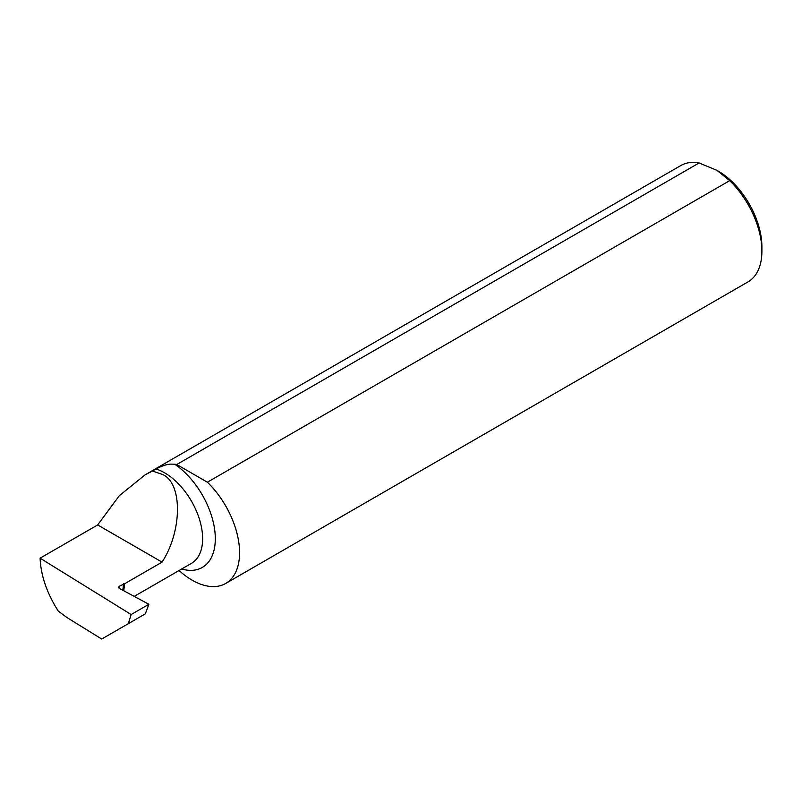 <?xml version="1.0" encoding="UTF-8"?>
<svg xmlns="http://www.w3.org/2000/svg" width="802" height="802" viewBox="0 0 802 802"><rect width="100%" height="100%" fill="white"/><g stroke="black" fill="none" stroke-linecap="round" stroke-linejoin="round"><path stroke-width="1.2" d="M40.1 558.172L131.127 614.532L148.881 604.287L145.322 613.851L101.694 639.034L66.546 617.279L58.225 611.014C46.867 593.119 40.832 575.505 40.1 558.172L97.664 524.949L119.318 495.686L145.162 474.794L680.808 165.543A67.178 38.787 60 0 1 699.083 162.966L176.761 464.518A67.178 38.787 -120 0 0 174.696 464.208L170.666 464.117C166.305 464.408 161.423 466.042 155.999 469L152.48 471.035L162.064 474.293C182.585 482.213 182.585 530.513 162.064 562.132L124.541 583.796L123.789 590.783M716.928 170.335L718.201 171.067A61.804 35.679 60 0 1 761.9 246.765L761.9 251.156A67.178 38.787 60 0 1 747.985 281.903L225.663 583.465A67.178 38.787 -120 0 0 207.387 482.202L729.71 180.64L716.928 170.335L699.083 162.966M729.71 180.64A67.178 38.787 60 0 1 761.9 251.156M145.162 474.794L152.48 471.035M179.046 570.513A67.178 38.787 -120 0 0 225.663 583.465M148.881 604.287L119.287 588.357L118.495 587.275L119.227 586.272L124.541 583.796M97.664 524.949L162.064 562.132M131.127 614.532L128.36 623.645M176.761 464.518L207.387 482.202M123.518 583.796L122.886 590.292M155.999 469A53.784 31.057 60 0 1 164.6 472.829A53.784 31.057 60 0 1 199.738 520.227A53.784 31.057 60 0 1 191.488 563.325L134.215 596.397M174.696 464.208A62.756 36.23 60 0 1 215.167 534.543A62.756 36.23 60 0 1 181.673 568.999M119.227 586.272L119.127 588.257"/></g></svg>
